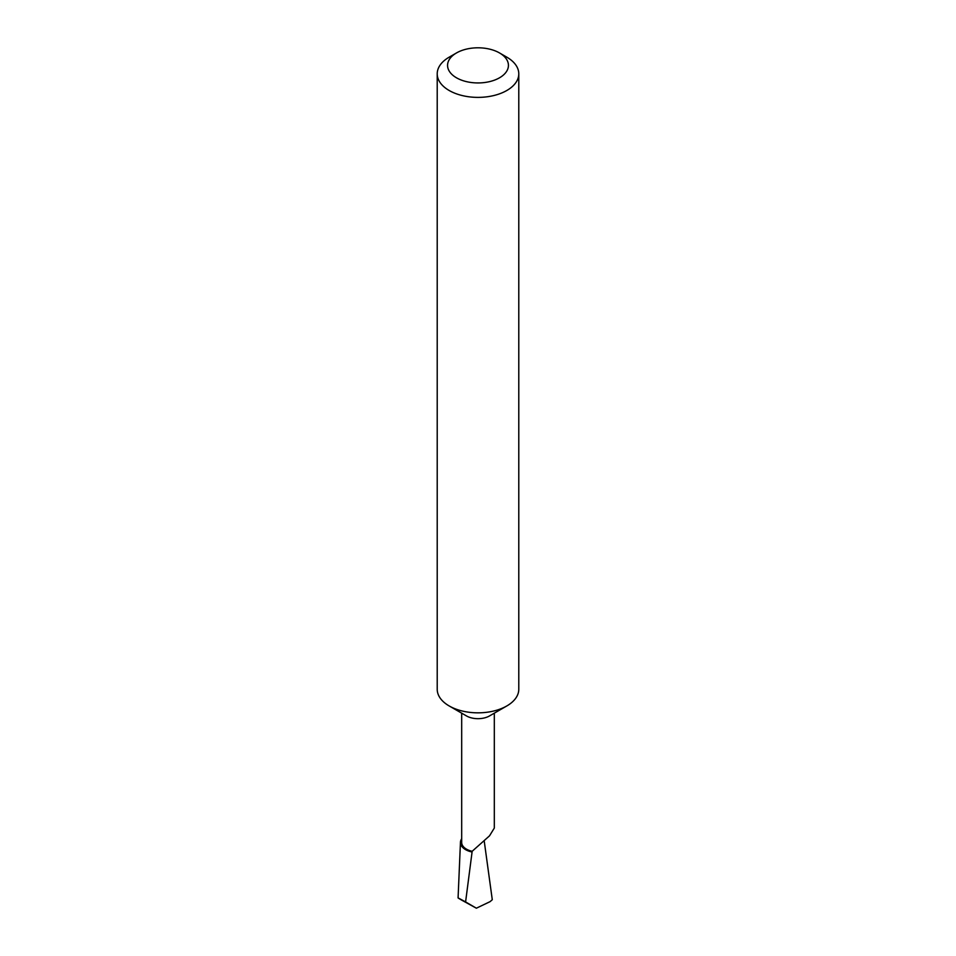<?xml version="1.0" encoding="UTF-8"?>
<svg xmlns="http://www.w3.org/2000/svg" width="956" height="956" viewBox="0 0 956 956"><rect width="100%" height="100%" fill="white"/><g stroke="black" fill="none" stroke-linecap="round" stroke-linejoin="round"><path stroke-width="1.43" d="M518.785 73.827L518.785 689.288A40.785 23.553 180 0 1 506.847 705.934L489.532 715.925A16.312 9.417 180 0 1 466.468 715.925L449.153 705.934A40.785 23.553 180 0 1 437.215 689.288L437.215 73.827A40.785 23.553 180 0 1 449.153 57.181L456.478 52.95A30.425 17.567 0 0 0 456.478 77.794A30.425 17.567 0 0 0 499.522 77.794A30.425 17.567 0 0 0 499.522 52.95L506.847 57.181A40.785 23.553 180 0 1 518.785 73.827A40.785 23.553 180 0 1 493.607 95.588A40.785 23.553 180 0 1 449.153 90.485A40.785 23.553 180 0 1 437.215 73.827M494.312 713.164L494.312 828.063L489.532 835.819L472.168 851.282A16.312 9.417 180 0 1 461.688 842.487L461.688 713.164M489.532 715.925L506.847 705.934A40.785 23.553 180 0 1 449.153 705.934M472.168 851.282L465.596 901.926L476.363 908.2L490.093 901.639L492.28 899.727L484.286 841.471M476.363 908.2L461.868 900.229C455.964 896.788 457.207 897.349 465.596 901.926M471.977 851.999A17.543 10.134 180 0 1 460.457 842.236L458.079 897.935L461.868 900.229M460.457 842.236A17.543 10.134 180 0 1 461.688 838.759M506.847 57.181L499.522 52.95A30.425 17.567 0 0 0 456.478 52.95"/></g></svg>
